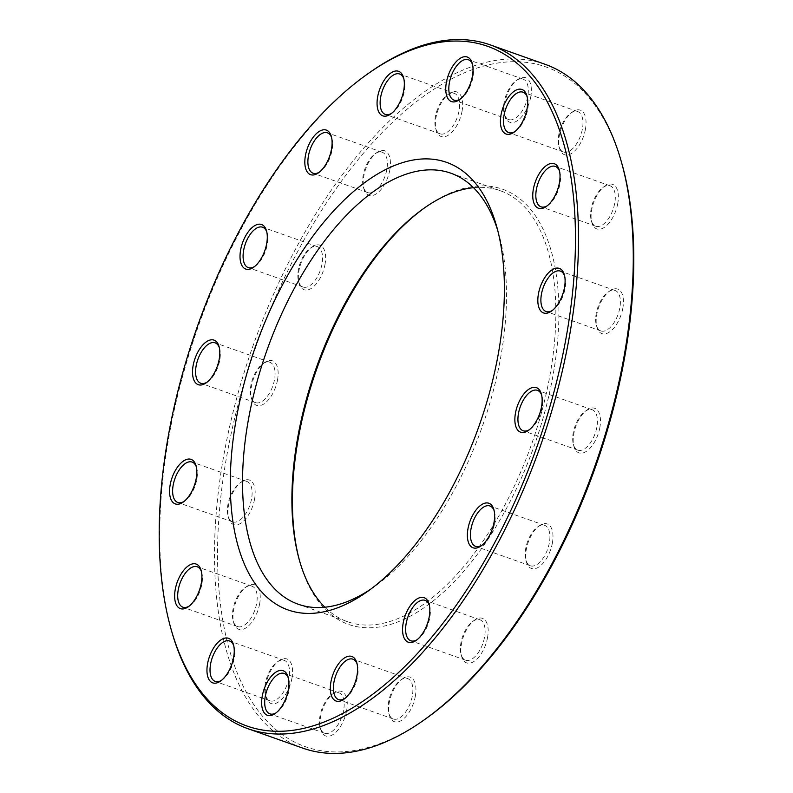 <?xml version="1.0" encoding="UTF-8"?>
<svg xmlns="http://www.w3.org/2000/svg" width="793" height="793" viewBox="0 0 793 793"><rect width="100%" height="100%" fill="white"/><g stroke="black" fill="none" stroke-linecap="round" stroke-linejoin="round"><path stroke-width="0.59" stroke-dasharray="3.96 2.97" d="M545.019 64.283A362.738 181.21 -70.5 0 0 253.066 345.679A362.738 181.21 -70.5 0 0 302.738 748.116M171.655 631.238A362.738 181.21 109.5 0 1 170.525 428.051A362.738 181.21 109.5 0 1 369.588 72.569M370.658 589.209A228.642 114.222 -70.5 0 0 374.217 586.77A228.642 114.222 -70.5 0 0 499.689 362.708A228.642 114.222 -70.5 0 0 498.975 234.639A228.642 114.222 -70.5 0 0 497.746 230.505M473.51 187.683A228.642 114.222 109.5 0 1 500.234 190.687A228.642 114.222 109.5 0 1 549.053 380.194A228.642 114.222 109.5 0 1 347.522 621.712A228.642 114.222 109.5 0 1 324.872 607.23M425.207 719.162A360.547 180.12 109.5 0 1 218.828 588.198A360.547 180.12 109.5 0 1 379.143 135.702A360.547 180.12 109.5 0 1 621.95 163.883M299.704 561.315A230.832 115.322 -70.5 0 0 300.002 562.386A230.832 115.322 -70.5 0 0 426.783 605.802A230.832 115.322 -70.5 0 0 552.057 380.581A230.832 115.322 -70.5 0 0 425.97 206.864A230.832 115.322 -70.5 0 0 425.068 207.508M585.343 129.745A23.631 11.806 -70.5 0 0 572.427 111.952A23.631 11.806 -70.5 0 0 559.531 148.35A23.631 11.806 -70.5 0 0 572.516 152.801A23.631 11.806 -70.5 0 0 585.343 129.745M617.668 203.97A23.631 11.806 -70.5 0 0 604.762 186.177A23.631 11.806 -70.5 0 0 591.865 222.575A23.631 11.806 -70.5 0 0 604.851 227.026A23.631 11.806 -70.5 0 0 617.668 203.97M622.743 308.665A23.631 11.806 -70.5 0 0 609.837 290.882A23.631 11.806 -70.5 0 0 596.941 327.281A23.631 11.806 -70.5 0 0 609.916 331.722A23.631 11.806 -70.5 0 0 622.743 308.665M599.786 427.903A23.631 11.806 -70.5 0 0 586.87 410.12A23.631 11.806 -70.5 0 0 573.973 446.518A23.631 11.806 -70.5 0 0 586.959 450.959A23.631 11.806 -70.5 0 0 599.786 427.903M552.285 543.522A23.631 11.806 -70.5 0 0 539.379 525.739A23.631 11.806 -70.5 0 0 526.483 562.138A23.631 11.806 -70.5 0 0 539.458 566.579A23.631 11.806 -70.5 0 0 552.285 543.522M487.477 637.929A23.631 11.806 -70.5 0 0 474.571 620.136A23.631 11.806 -70.5 0 0 461.675 656.535A23.631 11.806 -70.5 0 0 474.65 660.985A23.631 11.806 -70.5 0 0 487.477 637.929M415.235 696.74A23.631 11.806 -70.5 0 0 402.329 678.947A23.631 11.806 -70.5 0 0 389.432 715.345A23.631 11.806 -70.5 0 0 402.408 719.796A23.631 11.806 -70.5 0 0 415.235 696.74M346.551 711.004A23.631 11.806 -70.5 0 0 333.645 693.221A23.631 11.806 -70.5 0 0 320.749 729.619A23.631 11.806 -70.5 0 0 333.724 734.06A23.631 11.806 -70.5 0 0 346.551 711.004M291.883 678.55A23.631 11.806 -70.5 0 0 278.967 660.767A23.631 11.806 -70.5 0 0 266.071 697.166A23.631 11.806 -70.5 0 0 279.057 701.607A23.631 11.806 -70.5 0 0 291.883 678.55M259.549 604.325A23.631 11.806 -70.5 0 0 246.643 586.542A23.631 11.806 -70.5 0 0 233.747 622.941A23.631 11.806 -70.5 0 0 246.722 627.382A23.631 11.806 -70.5 0 0 259.549 604.325M254.474 499.63A23.631 11.806 -70.5 0 0 241.568 481.847A23.631 11.806 -70.5 0 0 228.671 518.245A23.631 11.806 -70.5 0 0 241.647 522.686A23.631 11.806 -70.5 0 0 254.474 499.63M277.441 380.392A23.631 11.806 -70.5 0 0 264.525 362.609A23.631 11.806 -70.5 0 0 251.629 399.008A23.631 11.806 -70.5 0 0 264.614 403.449A23.631 11.806 -70.5 0 0 277.441 380.392M324.932 264.773A23.631 11.806 -70.5 0 0 312.026 246.99A23.631 11.806 -70.5 0 0 299.13 283.388A23.631 11.806 -70.5 0 0 312.115 287.829A23.631 11.806 -70.5 0 0 324.932 264.773M389.74 170.366A23.631 11.806 -70.5 0 0 376.834 152.583A23.631 11.806 -70.5 0 0 363.937 188.982A23.631 11.806 -70.5 0 0 376.913 193.433A23.631 11.806 -70.5 0 0 389.74 170.366M461.982 111.555A23.631 11.806 -70.5 0 0 449.076 93.772A23.631 11.806 -70.5 0 0 436.18 130.171A23.631 11.806 -70.5 0 0 449.155 134.622A23.631 11.806 -70.5 0 0 461.982 111.555M530.666 97.291A23.631 11.806 -70.5 0 0 517.76 79.508A23.631 11.806 -70.5 0 0 504.863 115.907A23.631 11.806 -70.5 0 0 517.849 120.348A23.631 11.806 -70.5 0 0 530.666 97.291M527.672 96.905A21.431 10.706 109.5 0 1 508.779 119.545A21.431 10.706 109.5 0 1 504.269 113.786A21.431 10.706 109.5 0 1 515.965 80.777A21.431 10.706 109.5 0 1 523.093 79.141A21.431 10.706 109.5 0 1 527.672 96.905M460.277 99.085A21.431 10.706 -70.5 0 0 461.159 98.51A21.431 10.706 -70.5 0 0 472.915 77.506A21.431 10.706 -70.5 0 0 472.856 65.502A21.431 10.706 -70.5 0 0 472.529 64.501M582.34 129.358A21.431 10.706 109.5 0 1 563.446 151.998A21.431 10.706 109.5 0 1 558.936 146.239A21.431 10.706 109.5 0 1 570.633 113.221A21.431 10.706 109.5 0 1 577.76 111.585A21.431 10.706 109.5 0 1 582.34 129.358M514.954 131.539A21.431 10.706 -70.5 0 0 515.827 130.964A21.431 10.706 -70.5 0 0 527.593 109.959A21.431 10.706 -70.5 0 0 527.523 97.955A21.431 10.706 -70.5 0 0 527.206 96.954M614.674 203.583A21.431 10.706 109.5 0 1 595.781 226.223A21.431 10.706 109.5 0 1 591.271 220.464A21.431 10.706 109.5 0 1 602.967 187.445A21.431 10.706 109.5 0 1 610.095 185.81A21.431 10.706 109.5 0 1 614.674 203.583M547.279 205.764A21.431 10.706 -70.5 0 0 548.161 205.189A21.431 10.706 -70.5 0 0 559.927 184.184A21.431 10.706 -70.5 0 0 559.858 172.18A21.431 10.706 -70.5 0 0 559.531 171.179M619.749 308.279A21.431 10.706 109.5 0 1 600.846 330.919A21.431 10.706 109.5 0 1 596.336 325.16A21.431 10.706 109.5 0 1 608.033 292.151A21.431 10.706 109.5 0 1 615.17 290.516A21.431 10.706 109.5 0 1 619.749 308.279M552.354 310.459A21.431 10.706 -70.5 0 0 553.227 309.885A21.431 10.706 -70.5 0 0 564.993 288.88A21.431 10.706 -70.5 0 0 564.923 276.876A21.431 10.706 -70.5 0 0 564.606 275.875M596.782 427.516A21.431 10.706 109.5 0 1 577.889 450.156A21.431 10.706 109.5 0 1 573.379 444.397A21.431 10.706 109.5 0 1 585.075 411.389A21.431 10.706 109.5 0 1 592.202 409.753A21.431 10.706 109.5 0 1 596.782 427.516M529.397 429.697A21.431 10.706 -70.5 0 0 530.269 429.122A21.431 10.706 -70.5 0 0 542.035 408.117A21.431 10.706 -70.5 0 0 541.966 396.113A21.431 10.706 -70.5 0 0 541.649 395.112M549.281 543.136A21.431 10.706 109.5 0 1 530.388 565.776A21.431 10.706 109.5 0 1 525.878 560.017A21.431 10.706 109.5 0 1 537.575 527.008A21.431 10.706 109.5 0 1 544.712 525.372A21.431 10.706 109.5 0 1 549.281 543.136M481.896 545.316A21.431 10.706 -70.5 0 0 482.768 544.741A21.431 10.706 -70.5 0 0 494.535 523.737A21.431 10.706 -70.5 0 0 494.465 511.733A21.431 10.706 -70.5 0 0 494.148 510.732M484.483 637.542A21.431 10.706 109.5 0 1 465.59 660.182A21.431 10.706 109.5 0 1 461.08 654.423A21.431 10.706 109.5 0 1 472.777 621.405A21.431 10.706 109.5 0 1 479.904 619.769A21.431 10.706 109.5 0 1 484.483 637.542M417.088 639.723A21.431 10.706 -70.5 0 0 417.97 639.148A21.431 10.706 -70.5 0 0 429.727 618.144A21.431 10.706 -70.5 0 0 429.667 606.13A21.431 10.706 -70.5 0 0 429.34 605.138M412.241 696.353A21.431 10.706 109.5 0 1 393.338 718.993A21.431 10.706 109.5 0 1 388.828 713.234A21.431 10.706 109.5 0 1 400.524 680.216A21.431 10.706 109.5 0 1 407.661 678.58A21.431 10.706 109.5 0 1 412.241 696.353M344.846 698.534A21.431 10.706 -70.5 0 0 345.718 697.959A21.431 10.706 -70.5 0 0 357.484 676.954A21.431 10.706 -70.5 0 0 357.415 664.94A21.431 10.706 -70.5 0 0 357.098 663.949M343.547 710.617A21.431 10.706 109.5 0 1 324.654 733.257A21.431 10.706 109.5 0 1 320.144 727.498A21.431 10.706 109.5 0 1 331.841 694.49A21.431 10.706 109.5 0 1 338.978 692.854A21.431 10.706 109.5 0 1 343.547 710.617M276.162 712.798A21.431 10.706 -70.5 0 0 277.035 712.223A21.431 10.706 -70.5 0 0 288.801 691.218A21.431 10.706 -70.5 0 0 288.731 679.214A21.431 10.706 -70.5 0 0 288.414 678.213M288.88 678.164A21.431 10.706 109.5 0 1 269.987 700.814A21.431 10.706 109.5 0 1 265.477 695.045A21.431 10.706 109.5 0 1 277.173 662.036A21.431 10.706 109.5 0 1 284.3 660.4A21.431 10.706 109.5 0 1 288.88 678.164M221.485 680.344A21.431 10.706 -70.5 0 0 222.367 679.779A21.431 10.706 -70.5 0 0 234.133 658.765A21.431 10.706 -70.5 0 0 234.064 646.761A21.431 10.706 -70.5 0 0 233.747 645.77M256.545 603.939A21.431 10.706 109.5 0 1 237.652 626.589A21.431 10.706 109.5 0 1 233.142 620.82A21.431 10.706 109.5 0 1 244.839 587.811A21.431 10.706 109.5 0 1 251.976 586.176A21.431 10.706 109.5 0 1 256.545 603.939M189.16 606.12A21.431 10.706 -70.5 0 0 190.033 605.555A21.431 10.706 -70.5 0 0 201.799 584.54A21.431 10.706 -70.5 0 0 201.729 572.536A21.431 10.706 -70.5 0 0 201.412 571.545M251.48 499.243A21.431 10.706 109.5 0 1 232.587 521.883A21.431 10.706 109.5 0 1 228.077 516.124A21.431 10.706 109.5 0 1 239.773 483.115A21.431 10.706 109.5 0 1 246.901 481.48A21.431 10.706 109.5 0 1 251.48 499.243M184.085 501.424A21.431 10.706 -70.5 0 0 184.967 500.849A21.431 10.706 -70.5 0 0 196.723 479.844A21.431 10.706 -70.5 0 0 196.664 467.84A21.431 10.706 -70.5 0 0 196.337 466.839M274.437 380.006A21.431 10.706 109.5 0 1 255.544 402.646A21.431 10.706 109.5 0 1 251.034 396.887A21.431 10.706 109.5 0 1 262.731 363.878A21.431 10.706 109.5 0 1 269.858 362.242A21.431 10.706 109.5 0 1 274.437 380.006M207.052 382.186A21.431 10.706 -70.5 0 0 207.925 381.611A21.431 10.706 -70.5 0 0 219.691 360.607A21.431 10.706 -70.5 0 0 219.621 348.603A21.431 10.706 -70.5 0 0 219.304 347.602M321.938 264.386A21.431 10.706 109.5 0 1 303.045 287.026A21.431 10.706 109.5 0 1 298.535 281.267A21.431 10.706 109.5 0 1 310.232 248.259A21.431 10.706 109.5 0 1 317.359 246.623A21.431 10.706 109.5 0 1 321.938 264.386M254.543 266.567A21.431 10.706 -70.5 0 0 255.425 265.992A21.431 10.706 -70.5 0 0 267.182 244.987A21.431 10.706 -70.5 0 0 267.122 232.983A21.431 10.706 -70.5 0 0 266.795 231.982M386.746 169.98A21.431 10.706 109.5 0 1 367.843 192.63A21.431 10.706 109.5 0 1 363.333 186.87A21.431 10.706 109.5 0 1 375.03 153.852A21.431 10.706 109.5 0 1 382.167 152.216A21.431 10.706 109.5 0 1 386.746 169.98M319.351 172.16A21.431 10.706 -70.5 0 0 320.223 171.595A21.431 10.706 -70.5 0 0 331.989 150.591A21.431 10.706 -70.5 0 0 331.92 138.577A21.431 10.706 -70.5 0 0 331.603 137.585M458.988 111.179A21.431 10.706 109.5 0 1 440.095 133.819A21.431 10.706 109.5 0 1 435.585 128.06A21.431 10.706 109.5 0 1 447.282 95.041A21.431 10.706 109.5 0 1 454.409 93.405A21.431 10.706 109.5 0 1 458.988 111.179M391.593 113.349A21.431 10.706 -70.5 0 0 392.476 112.784A21.431 10.706 -70.5 0 0 404.232 91.78A21.431 10.706 -70.5 0 0 404.172 79.766A21.431 10.706 -70.5 0 0 403.845 78.775M500.234 190.687L450.87 173.201M347.522 621.712L298.158 604.216M523.093 79.141L468.346 59.743M508.779 119.545L454.022 100.146M504.269 113.786L504.863 115.907M515.965 80.777L517.76 79.508M472.856 65.502L472.251 63.381M461.159 98.51L459.355 99.779M577.76 111.585L523.013 92.186M563.446 151.998L508.7 132.6M610.095 185.81L555.348 166.411M595.781 226.223L541.024 206.824M615.17 290.516L560.413 271.117M600.846 330.919L546.099 311.52M592.202 409.753L537.456 390.354M577.889 450.156L523.142 430.758M544.712 525.372L489.955 505.974M530.388 565.776L475.641 546.377M479.904 619.769L425.157 600.37M465.59 660.182L410.833 640.784M407.661 678.58L352.905 659.181M393.338 718.993L338.591 699.595M338.978 692.854L284.221 673.455M324.654 733.257L269.907 713.859M284.3 660.4L229.554 641.002M269.987 700.814L215.24 681.415M251.976 586.176L197.219 566.777M237.652 626.589L182.905 607.19M246.901 481.48L192.154 462.081M232.587 521.883L177.83 502.484M269.858 362.242L215.111 342.844M255.544 402.646L200.798 383.247M317.359 246.623L262.612 227.224M303.045 287.026L248.288 267.628M382.167 152.216L327.41 132.818M367.843 192.63L313.096 173.231M454.409 93.405L399.662 74.007M440.095 133.819L385.339 114.42M435.585 128.06L436.18 130.171M447.282 95.041L449.076 93.772M404.172 79.766L403.568 77.655M392.476 112.784L390.671 114.053M363.333 186.87L363.937 188.982M375.03 153.852L376.834 152.583M331.92 138.577L331.325 136.465M320.223 171.595L318.429 172.864M298.535 281.267L299.13 283.388M310.232 248.259L312.026 246.99M267.122 232.983L266.517 230.862M255.425 265.992L253.621 267.261M251.034 396.887L251.629 399.008M262.731 363.878L264.525 362.609M219.621 348.603L219.027 346.482M207.925 381.611L206.13 382.88M228.077 516.124L228.671 518.245M239.773 483.115L241.568 481.847M196.664 467.84L196.059 465.719M184.967 500.849L183.163 502.118M233.142 620.82L233.747 622.941M244.839 587.811L246.643 586.542M201.729 572.536L201.135 570.425M190.033 605.555L188.238 606.823M265.477 695.045L266.071 697.166M277.173 662.036L278.967 660.767M234.064 646.761L233.469 644.65M222.367 679.779L220.573 681.048M320.144 727.498L320.749 729.619M331.841 694.49L333.645 693.221M288.731 679.214L288.137 677.093M277.035 712.223L275.24 713.492M388.828 713.234L389.432 715.345M400.524 680.216L402.329 678.947M357.415 664.94L356.82 662.829M345.718 697.959L343.924 699.228M461.08 654.423L461.675 656.535M472.777 621.405L474.571 620.136M429.667 606.13L429.063 604.018M417.97 639.148L416.166 640.417M525.878 560.017L526.483 562.138M537.575 527.008L539.379 525.739M494.465 511.733L493.87 509.612M482.768 544.741L480.974 546.01M573.379 444.397L573.973 446.518M585.075 411.389L586.87 410.12M541.966 396.113L541.371 393.992M530.269 429.122L528.475 430.391M596.336 325.16L596.941 327.281M608.033 292.151L609.837 290.882M564.923 276.876L564.329 274.755M553.227 309.885L551.432 311.153M591.271 220.464L591.865 222.575M602.967 187.445L604.762 186.177M559.858 172.18L559.253 170.059M548.161 205.189L546.357 206.458M558.936 146.239L559.531 148.35M570.633 113.221L572.427 111.952M527.523 97.955L526.929 95.834M515.827 130.964L514.033 132.233M299.407 560.264L300.002 562.386M424.166 208.133L425.97 206.864M498.975 234.639L496.587 226.174M374.217 586.77L367.02 591.846"/><path stroke-width="1.19" d="M247.981 728.717L302.738 748.116A362.738 181.21 -70.5 0 0 423.412 720.431A362.738 181.21 -70.5 0 0 622.475 364.949A362.738 181.21 -70.5 0 0 621.345 161.762A362.738 181.21 -70.5 0 0 545.019 64.283L490.262 44.884A362.738 181.21 109.5 0 1 567.729 345.55A362.738 181.21 109.5 0 1 247.981 728.717A362.738 181.21 109.5 0 1 171.655 631.238L171.05 629.117A360.547 180.12 -70.5 0 0 413.857 657.298A360.547 180.12 -70.5 0 0 574.172 204.802A360.547 180.12 -70.5 0 0 367.793 73.838A360.547 180.12 -70.5 0 0 169.93 427.169A360.547 180.12 -70.5 0 0 171.05 629.117M367.793 73.838L369.588 72.569A362.738 181.21 109.5 0 1 490.262 44.884M497.746 230.505A228.642 114.222 -70.5 0 0 450.87 173.201A228.642 114.222 -70.5 0 0 249.329 414.709A228.642 114.222 -70.5 0 0 298.158 604.216A228.642 114.222 -70.5 0 0 370.658 589.209M324.872 607.23A228.642 114.222 109.5 0 1 299.407 560.264A228.642 114.222 109.5 0 1 424.166 208.133A228.642 114.222 109.5 0 1 473.51 187.683M237.335 413.163A237.434 118.613 109.5 0 1 366.188 181.518A237.434 118.613 109.5 0 1 496.587 226.174A237.434 118.613 109.5 0 1 367.02 591.846A237.434 118.613 109.5 0 1 237.335 413.163M501.117 114.45A23.631 11.806 109.5 0 1 513.943 91.393A23.631 11.806 109.5 0 1 526.929 95.834A23.631 11.806 109.5 0 1 514.033 132.233A23.631 11.806 109.5 0 1 501.117 114.45M533.451 188.675A23.631 11.806 109.5 0 1 546.278 165.618A23.631 11.806 109.5 0 1 559.253 170.059A23.631 11.806 109.5 0 1 546.357 206.458A23.631 11.806 109.5 0 1 533.451 188.675M538.526 293.37A23.631 11.806 109.5 0 1 551.353 270.314A23.631 11.806 109.5 0 1 564.329 274.755A23.631 11.806 109.5 0 1 551.432 311.153A23.631 11.806 109.5 0 1 538.526 293.37M515.559 412.608A23.631 11.806 109.5 0 1 528.386 389.551A23.631 11.806 109.5 0 1 541.371 393.992A23.631 11.806 109.5 0 1 528.475 430.391A23.631 11.806 109.5 0 1 515.559 412.608M468.068 528.227A23.631 11.806 109.5 0 1 480.885 505.171A23.631 11.806 109.5 0 1 493.87 509.612A23.631 11.806 109.5 0 1 480.974 546.01A23.631 11.806 109.5 0 1 468.068 528.227M403.26 622.634A23.631 11.806 109.5 0 1 416.087 599.567A23.631 11.806 109.5 0 1 429.063 604.018A23.631 11.806 109.5 0 1 416.166 640.417A23.631 11.806 109.5 0 1 403.26 622.634M331.018 681.445A23.631 11.806 109.5 0 1 343.845 658.378A23.631 11.806 109.5 0 1 356.82 662.829A23.631 11.806 109.5 0 1 343.924 699.228A23.631 11.806 109.5 0 1 331.018 681.445M262.334 695.709A23.631 11.806 109.5 0 1 275.151 672.652A23.631 11.806 109.5 0 1 288.137 677.093A23.631 11.806 109.5 0 1 275.24 713.492A23.631 11.806 109.5 0 1 262.334 695.709M207.657 663.255A23.631 11.806 109.5 0 1 220.484 640.199A23.631 11.806 109.5 0 1 233.469 644.65A23.631 11.806 109.5 0 1 220.573 681.048A23.631 11.806 109.5 0 1 207.657 663.255M175.332 589.03A23.631 11.806 109.5 0 1 188.149 565.974A23.631 11.806 109.5 0 1 201.135 570.425A23.631 11.806 109.5 0 1 188.238 606.823A23.631 11.806 109.5 0 1 175.332 589.03M170.257 484.335A23.631 11.806 109.5 0 1 183.084 461.278A23.631 11.806 109.5 0 1 196.059 465.719A23.631 11.806 109.5 0 1 183.163 502.118A23.631 11.806 109.5 0 1 170.257 484.335M193.214 365.097A23.631 11.806 109.5 0 1 206.041 342.041A23.631 11.806 109.5 0 1 219.027 346.482A23.631 11.806 109.5 0 1 206.13 382.88A23.631 11.806 109.5 0 1 193.214 365.097M240.715 249.478A23.631 11.806 109.5 0 1 253.542 226.421A23.631 11.806 109.5 0 1 266.517 230.862A23.631 11.806 109.5 0 1 253.621 267.261A23.631 11.806 109.5 0 1 240.715 249.478M305.523 155.071A23.631 11.806 109.5 0 1 318.35 132.015A23.631 11.806 109.5 0 1 331.325 136.465A23.631 11.806 109.5 0 1 318.429 172.864A23.631 11.806 109.5 0 1 305.523 155.071M377.765 96.26A23.631 11.806 109.5 0 1 390.592 73.204A23.631 11.806 109.5 0 1 403.568 77.655A23.631 11.806 109.5 0 1 390.671 114.053A23.631 11.806 109.5 0 1 377.765 96.26M446.449 81.996A23.631 11.806 109.5 0 1 459.276 58.94A23.631 11.806 109.5 0 1 472.251 63.381A23.631 11.806 109.5 0 1 459.355 99.779A23.631 11.806 109.5 0 1 446.449 81.996M621.345 161.762L621.95 163.883A360.547 180.12 109.5 0 1 623.07 365.831A360.547 180.12 109.5 0 1 425.207 719.162L423.412 720.431M425.068 207.508A230.832 115.322 -70.5 0 0 299.704 561.315M472.529 64.501A21.431 10.706 -70.5 0 0 468.346 59.743A21.431 10.706 -70.5 0 0 449.453 82.383A21.431 10.706 -70.5 0 0 454.022 100.146A21.431 10.706 -70.5 0 0 460.277 99.085M527.206 96.954A21.431 10.706 -70.5 0 0 523.013 92.186A21.431 10.706 -70.5 0 0 504.12 114.836A21.431 10.706 -70.5 0 0 508.7 132.6A21.431 10.706 -70.5 0 0 514.954 131.539M559.531 171.179A21.431 10.706 -70.5 0 0 555.348 166.411A21.431 10.706 -70.5 0 0 536.455 189.061A21.431 10.706 -70.5 0 0 541.024 206.824A21.431 10.706 -70.5 0 0 547.279 205.764M564.606 275.875A21.431 10.706 -70.5 0 0 560.413 271.117A21.431 10.706 -70.5 0 0 541.52 293.757A21.431 10.706 -70.5 0 0 546.099 311.52A21.431 10.706 -70.5 0 0 552.354 310.459M541.649 395.112A21.431 10.706 -70.5 0 0 537.456 390.354A21.431 10.706 -70.5 0 0 518.563 412.994A21.431 10.706 -70.5 0 0 523.142 430.758A21.431 10.706 -70.5 0 0 529.397 429.697M494.148 510.732A21.431 10.706 -70.5 0 0 489.955 505.974A21.431 10.706 -70.5 0 0 471.062 528.614A21.431 10.706 -70.5 0 0 475.641 546.377A21.431 10.706 -70.5 0 0 481.896 545.316M429.34 605.138A21.431 10.706 -70.5 0 0 425.157 600.37A21.431 10.706 -70.5 0 0 406.254 623.02A21.431 10.706 -70.5 0 0 410.833 640.784A21.431 10.706 -70.5 0 0 417.088 639.723M357.098 663.949A21.431 10.706 -70.5 0 0 352.905 659.181A21.431 10.706 -70.5 0 0 334.012 681.821A21.431 10.706 -70.5 0 0 338.591 699.595A21.431 10.706 -70.5 0 0 344.846 698.534M288.414 678.213A21.431 10.706 -70.5 0 0 284.221 673.455A21.431 10.706 -70.5 0 0 265.328 696.095A21.431 10.706 -70.5 0 0 269.907 713.859A21.431 10.706 -70.5 0 0 276.162 712.798M233.747 645.77A21.431 10.706 -70.5 0 0 229.554 641.002A21.431 10.706 -70.5 0 0 210.66 663.642A21.431 10.706 -70.5 0 0 215.24 681.415A21.431 10.706 -70.5 0 0 221.485 680.344M201.412 571.545A21.431 10.706 -70.5 0 0 197.219 566.777A21.431 10.706 -70.5 0 0 178.326 589.417A21.431 10.706 -70.5 0 0 182.905 607.19A21.431 10.706 -70.5 0 0 189.16 606.12M196.337 466.839A21.431 10.706 -70.5 0 0 192.154 462.081A21.431 10.706 -70.5 0 0 173.251 484.721A21.431 10.706 -70.5 0 0 177.83 502.484A21.431 10.706 -70.5 0 0 184.085 501.424M219.304 347.602A21.431 10.706 -70.5 0 0 215.111 342.844A21.431 10.706 -70.5 0 0 196.218 365.484A21.431 10.706 -70.5 0 0 200.798 383.247A21.431 10.706 -70.5 0 0 207.052 382.186M266.795 231.982A21.431 10.706 -70.5 0 0 262.612 227.224A21.431 10.706 -70.5 0 0 243.719 249.864A21.431 10.706 -70.5 0 0 248.288 267.628A21.431 10.706 -70.5 0 0 254.543 266.567M331.603 137.585A21.431 10.706 -70.5 0 0 327.41 132.818A21.431 10.706 -70.5 0 0 308.517 155.458A21.431 10.706 -70.5 0 0 313.096 173.231A21.431 10.706 -70.5 0 0 319.351 172.16M403.845 78.775A21.431 10.706 -70.5 0 0 399.662 74.007A21.431 10.706 -70.5 0 0 380.759 96.647A21.431 10.706 -70.5 0 0 385.339 114.42A21.431 10.706 -70.5 0 0 391.593 113.349"/></g></svg>
